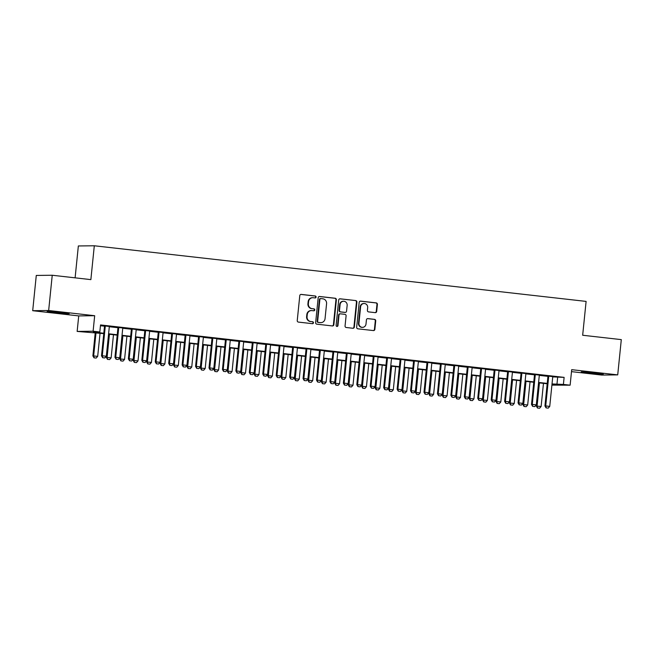 <?xml version="1.0" encoding="UTF-8"?>
<svg xmlns="http://www.w3.org/2000/svg" width="654" height="654" viewBox="0 0 654 654"><rect width="100%" height="100%" fill="white"/><g stroke="black" fill="none" stroke-linecap="round" stroke-linejoin="round"><path stroke-width="0.98" d="M316.078 297.063A0.973 0.932 89.3 0 0 315.253 295.992L301.241 294.406A1.39 1.324 89.3 0 0 299.777 295.641L297.243 320.558A1.39 1.324 89.3 0 0 298.428 322.095L312.44 323.681A0.973 0.932 89.3 0 0 313.462 322.814A0.973 0.932 89.3 0 0 312.637 321.743L310.822 321.539A4.455 4.243 89.3 0 1 307.053 316.626L307.266 314.549A4.455 4.243 89.3 0 1 311.933 310.601L313.748 310.805A0.973 0.932 89.3 0 0 314.77 309.939A0.973 0.932 89.3 0 0 313.945 308.868L312.13 308.663A4.455 4.243 89.3 0 1 308.361 303.75L308.574 301.674A4.455 4.243 89.3 0 1 313.241 297.725L315.056 297.93A0.973 0.932 89.3 0 0 316.078 297.063M314.934 297.913A0.973 0.932 89.3 0 0 314.819 296L300.873 294.423M312.318 323.665A0.973 0.932 89.3 0 0 312.203 321.743L310.822 321.539M313.626 310.789A0.973 0.932 89.3 0 0 313.511 308.868L312.13 308.663M595.639 372.96L581.267 371.881L598.745 373.974L603.282 374.113L595.639 372.96M61.509 312.538L47.137 311.459L64.615 313.56L69.152 313.699L61.509 312.538M375.224 312.645A1.39 1.324 89.3 0 0 376.688 311.41L377.399 304.421A1.39 1.324 89.3 0 0 376.222 302.892L360.656 301.126A1.39 1.324 89.3 0 0 359.193 302.361L356.667 327.278A1.39 1.324 89.3 0 0 357.844 328.815L373.409 330.572A1.39 1.324 89.3 0 0 374.865 329.338L375.723 320.893A1.39 1.324 89.3 0 0 374.546 319.365L367.883 318.612A1.39 1.324 89.3 0 0 366.428 319.847L366.003 324.032A3.728 3.548 89.3 0 1 362.52 327.36A3.728 3.548 89.3 0 1 358.948 323.231L360.607 306.832A3.728 3.548 89.3 0 1 364.098 303.505A3.728 3.548 89.3 0 1 367.671 307.625L367.393 310.364A1.39 1.324 89.3 0 0 368.57 311.893L375.224 312.645M552.736 376.892L564.116 377.374L563.405 384.429L570.125 385.181L551.902 385.116M52.238 275.252L48.658 310.511L32.7 310.699L36.281 275.44L52.238 275.252L90.865 279.618L94.307 245.773L586.107 301.404L582.665 335.249L621.3 339.622L617.719 374.881L571.694 369.673L570.125 385.181M32.7 310.699L78.725 315.907L94.675 315.71L48.658 310.511M94.675 315.71L93.105 331.226L99.817 331.987L93.35 332.06L103.798 333.246M564.116 377.374L100.536 324.932L99.817 331.987M336.377 299.785A1.39 1.324 89.3 0 0 335.2 298.249L319.634 296.491A1.39 1.324 89.3 0 0 318.179 297.725L315.645 322.643A1.39 1.324 89.3 0 0 316.822 324.171L332.387 325.937A1.39 1.324 89.3 0 0 333.851 324.703L336.377 299.785L335.943 299.785A1.39 1.324 89.3 0 0 334.766 298.257L319.266 296.499M340.145 298.813L355.711 300.57A1.39 1.324 89.3 0 1 356.888 302.099L354.354 327.016A1.39 1.324 89.3 0 1 352.898 328.259L346.236 327.499A1.39 1.324 89.3 0 1 345.059 325.97L346.089 315.866A1.39 1.324 89.3 0 0 344.903 314.329L340.489 313.83A1.39 1.324 89.3 0 0 339.025 315.065L337.963 325.586A0.973 0.932 89.3 0 1 337.047 326.452A0.973 0.932 89.3 0 1 336.115 325.373L338.69 300.047A1.39 1.324 89.3 0 1 340.145 298.813L339.835 298.813M571.498 371.644L601.762 375.069L617.719 374.881M109.341 326.46L104.542 325.913M122.78 327.981L117.982 327.433M136.212 329.493L131.421 328.954M149.652 331.014L144.853 330.474M163.091 332.534L158.293 331.995M176.531 334.055L171.732 333.515M189.962 335.576L185.164 335.036M203.402 337.096L198.603 336.557M216.842 338.617L212.043 338.077M230.273 340.137L225.475 339.598M243.713 341.658L238.914 341.11M257.153 343.178L252.354 342.631M270.584 344.699L265.786 344.151M284.024 346.219L279.225 345.672M297.464 347.74L292.665 347.192M310.895 349.252L306.105 348.713M324.335 350.773L319.536 350.233M337.775 352.293L332.976 351.754M351.206 353.814L346.416 353.274M364.646 355.335L359.847 354.795M378.086 356.855L373.287 356.316M391.525 358.376L386.727 357.836M404.957 359.896L400.158 359.357M418.397 361.417L413.598 360.877M431.836 362.937L427.037 362.39M445.268 364.458L440.469 363.91M458.707 365.978L453.909 365.431M472.147 367.499L467.348 366.951M485.579 369.019L480.78 368.472M499.018 370.532L494.22 369.992M512.458 372.052L507.659 371.513M525.89 373.573L521.099 373.033M539.329 375.094L534.531 374.554M100.454 325.733L104.517 326.191M109.316 326.738L117.949 327.711M122.748 328.259L131.389 329.232M136.187 329.779L144.828 330.752M149.627 331.3L158.26 332.273M163.059 332.821L171.7 333.793M176.498 334.333L185.139 335.314M189.938 335.854L198.579 336.835M203.369 337.374L212.01 338.355M216.809 338.895L225.45 339.876M230.249 340.415L238.89 341.396M243.68 341.936L252.321 342.917M257.12 343.456L265.761 344.437M270.56 344.977L279.201 345.95M283.999 346.497L292.632 347.47M297.431 348.018L306.072 348.991M310.871 349.538L319.512 350.511M324.31 351.059L332.943 352.032M337.742 352.58L346.383 353.552M351.182 354.092L359.823 355.073M364.621 355.613L373.254 356.594M378.053 357.133L386.694 358.114M391.493 358.654L400.134 359.635M404.932 360.174L413.573 361.155M418.364 361.695L427.005 362.676M431.804 363.215L440.444 364.196M445.243 364.736L453.884 365.717M458.675 366.256L467.316 367.229M472.114 367.777L480.755 368.75M485.554 369.297L494.195 370.27M498.994 370.818L507.627 371.791M512.425 372.339L521.066 373.311M525.865 373.859L534.506 374.832M539.305 375.371L547.938 376.352M552.769 376.614L547.97 376.075M94.307 245.773L78.349 245.961L75.112 277.836M103.757 333.622L77.147 331.414L93.105 331.226M78.725 315.907L77.147 331.414M552.025 383.947L563.405 384.429M108.597 333.785L117.238 334.766M122.036 335.306L130.669 336.287M135.468 336.826L144.109 337.807M148.908 338.347L157.549 339.328M162.347 339.867L170.988 340.848M175.779 341.388L184.42 342.369M189.219 342.909L197.86 343.881M202.658 344.429L211.299 345.402M216.09 345.95L224.731 346.922M229.529 347.47L238.17 348.443M242.969 348.991L251.61 349.964M256.409 350.511L265.042 351.484M269.84 352.032L278.481 353.005M283.28 353.544L291.921 354.525M296.72 355.065L305.353 356.046M310.151 356.585L318.792 357.566M323.591 358.106L332.232 359.087M337.031 359.626L345.664 360.607M350.462 361.147L359.103 362.128M363.902 362.668L372.543 363.649M377.342 364.188L385.983 365.161M390.773 365.709L399.414 366.681M404.213 367.229L412.854 368.202M417.653 368.75L426.294 369.723M431.084 370.27L439.725 371.243M444.524 371.791L453.165 372.764M457.964 373.303L466.604 374.284M471.403 374.824L480.036 375.805M484.835 376.344L493.476 377.325M498.274 377.865L506.915 378.846M511.714 379.385L520.347 380.366M525.146 380.906L533.787 381.887M538.585 382.427L547.226 383.408M551.96 384.56L553.913 384.536L551.984 384.323M547.185 383.775L538.544 382.803M533.746 382.255L525.113 381.282M520.314 380.734L511.673 379.761M506.875 379.214L498.234 378.241M493.435 377.693L484.802 376.72M480.003 376.181L471.362 375.2M466.564 374.66L457.923 373.679M453.124 373.14L444.491 372.159M439.692 371.619L431.051 370.638M426.253 370.099L417.612 369.118M412.813 368.578L404.172 367.597M399.381 367.058L390.74 366.077M385.942 365.537L377.301 364.564M372.502 364.016L363.861 363.044M359.071 362.496L350.43 361.523M345.631 360.975L336.99 360.002M332.191 359.455L323.55 358.482M318.751 357.934L310.119 356.961M305.32 356.422L296.679 355.441M291.88 354.901L283.239 353.92M278.441 353.381L269.808 352.4M265.009 351.86L256.368 350.879M251.569 350.34L242.928 349.359M238.13 348.819L229.497 347.838M224.698 347.299L216.057 346.318M211.258 345.778L202.617 344.805M197.819 344.257L189.178 343.285M184.387 342.737L175.746 341.764M170.947 341.216L162.306 340.243M157.508 339.696L148.867 338.723M144.076 338.175L135.435 337.202M130.637 336.655L121.996 335.682M117.197 335.142L108.556 334.161M557.649 377.448L556.93 384.503M312.735 297.701L312.31 297.709A4.455 4.243 89.3 0 0 308.14 301.682L308.574 301.674M311.696 308.663A4.455 4.243 89.3 0 1 307.928 303.758L308.14 301.682M311.427 310.576L311.002 310.576A4.455 4.243 89.3 0 0 306.832 314.558L307.266 314.549M310.388 321.539A4.455 4.243 89.3 0 1 306.62 316.634L306.832 314.558M332.322 325.929A1.39 1.324 89.3 0 0 333.417 324.703L335.943 299.785M320.893 298.592A0.973 0.932 89.3 0 0 319.871 299.458L317.648 321.327A0.973 0.932 89.3 0 0 318.473 322.397L320.386 322.618A4.455 4.243 89.3 0 0 325.054 318.661L326.575 303.718A4.455 4.243 89.3 0 0 322.806 298.804L320.893 298.592M320.46 298.592A0.973 0.932 89.3 0 0 319.438 299.458L319.871 299.458M320.885 322.643L320.46 322.651A4.455 4.243 89.3 0 1 319.953 322.618L318.04 322.406A0.973 0.932 89.3 0 1 317.215 321.335L319.438 299.458M339.778 298.821L355.711 300.57M352.833 328.251A1.39 1.324 89.3 0 0 353.928 327.025L356.455 302.107A1.39 1.324 89.3 0 0 355.277 300.57M340.055 313.838A1.39 1.324 89.3 0 0 338.6 315.073L337.529 325.594L337.963 325.586M336.835 326.428A0.973 0.932 89.3 0 0 337.529 325.594M347.151 305.377A3.728 3.548 89.3 0 0 343.579 301.257A3.728 3.548 89.3 0 0 340.096 304.576L339.508 310.356A1.39 1.324 89.3 0 0 340.685 311.893L345.099 312.391A1.39 1.324 89.3 0 0 346.563 311.157L347.151 305.377M343.579 301.257L343.146 301.257A3.728 3.548 89.3 0 0 339.663 304.584L340.096 304.576M344.985 312.391A1.39 1.324 89.3 0 1 344.674 312.399L340.252 311.893A1.39 1.324 89.3 0 1 339.074 310.364L339.663 304.584M364.098 303.505L363.665 303.513A3.728 3.548 89.3 0 0 360.182 306.832L360.607 306.832M362.52 327.36L362.087 327.36A3.728 3.548 89.3 0 1 358.515 323.239L360.182 306.832M373.344 330.564A1.39 1.324 89.3 0 0 374.44 329.346L375.29 320.901A1.39 1.324 89.3 0 0 374.113 319.365L367.515 318.621M375.167 312.645A1.39 1.324 89.3 0 0 376.254 311.418L376.966 304.429A1.39 1.324 89.3 0 0 375.788 302.892L360.289 301.142M95.247 332.657L92.884 355.899L97.691 356.34L100.046 333.197M94.029 357.836L96.171 358.065L94.029 357.836L92.884 355.899M96.007 332.739L93.661 355.89L94.16 357.836M97.691 356.34L96.171 358.065M102.784 357.738L104.795 357.967L102.784 357.738L102.286 355.784L101.509 355.792L104.558 325.782M109.357 326.321L106.316 356.242L102.286 355.784L105.327 325.872M104.795 357.967L106.316 356.242M101.509 355.792L102.653 357.738M108.678 334.178L106.324 357.419L111.131 357.861L113.477 334.717M107.469 359.357L109.61 359.586L107.469 359.357L106.324 357.419M109.447 334.259L107.101 357.411L107.599 359.357M111.131 357.861L109.61 359.586M122.118 335.698L119.756 358.94L124.562 359.381L126.917 336.238M120.9 360.877L123.05 361.106L120.9 360.877L119.756 358.94M122.887 335.78L120.532 358.923L121.031 360.877M124.562 359.381L123.05 361.106M135.558 337.219L133.195 360.46L138.002 360.902L140.357 337.758M134.34 362.398L136.482 362.627L134.34 362.398L133.195 360.46M136.326 337.3L133.972 360.444L134.471 362.398M138.002 360.902L136.482 362.627M148.989 338.739L146.635 361.973L151.442 362.422L153.788 339.279M147.779 363.918L149.921 364.147L147.779 363.918L146.635 361.973M149.758 338.821L147.412 361.964L147.91 363.918M151.442 362.422L149.921 364.147M116.224 359.259L118.235 359.487L116.224 359.259L115.725 357.305L114.949 357.313L117.998 327.302M122.788 327.842L119.756 357.763L115.725 357.305L118.758 327.384M118.235 359.487L119.756 357.763M114.949 357.313L116.093 359.259M129.655 360.779L131.675 361L129.655 360.779L129.157 358.825L128.38 358.833L131.429 328.823M136.228 329.363L133.187 359.283L129.157 358.825L132.198 328.905M131.675 361L133.187 359.283M128.38 358.833L129.525 360.779M143.095 362.3L145.106 362.52L143.095 362.3L142.597 360.346L141.82 360.354L144.869 330.344M149.668 330.883L146.627 360.804L142.597 360.346L145.638 330.425M145.106 362.52L146.627 360.804M141.82 360.354L142.964 362.3M156.535 363.812L158.546 364.041L156.535 363.812L156.036 361.866L155.26 361.875L158.309 331.864M163.099 332.404L160.067 362.324L156.036 361.866L159.069 331.946M158.546 364.041L160.067 362.324M155.26 361.875L156.404 363.82M162.429 340.252L160.067 363.493L164.873 363.943L167.228 340.799M161.211 365.439L163.361 365.668L161.211 365.439L160.067 363.493M163.198 340.342L160.843 363.485L161.342 365.439M164.873 363.943L163.361 365.668M169.966 365.333L171.986 365.561L169.966 365.333L169.468 363.387L168.691 363.395L171.74 333.385M176.539 333.924L173.498 363.837L169.468 363.387L172.509 333.466M171.986 365.561L173.498 363.837M168.691 363.395L169.836 365.341M175.869 341.772L173.506 365.014L178.313 365.463L180.667 342.32M174.651 366.959L176.801 367.188L174.651 366.959L173.506 365.014M176.637 341.862L174.283 365.006L174.782 366.959M178.313 365.463L176.801 367.188M183.406 366.853L185.425 367.082L183.406 366.853L182.907 364.907L182.131 364.916L185.18 334.897M189.979 335.445L186.938 365.357L182.907 364.907L185.949 334.987M185.425 367.082L186.938 365.357M182.131 364.916L183.275 366.861M189.308 343.293L186.946 366.534L191.753 366.984L194.099 343.841M188.09 368.48L190.232 368.709L188.09 368.48L186.946 366.534M190.069 343.383L187.723 366.526L188.221 368.48M191.753 366.984L190.232 368.709M196.846 368.374L198.857 368.603L196.846 368.374L196.347 366.428L195.571 366.436L198.62 336.418M203.419 336.965L200.377 366.878L196.347 366.428L199.38 336.508M198.857 368.603L200.377 366.878M195.571 366.436L196.715 368.374M202.74 344.813L200.377 368.055L205.192 368.504L207.539 345.361M201.53 370.001L203.672 370.229L201.53 370.001L200.377 368.055M203.508 344.903L201.154 368.047L201.653 370.001M205.192 368.504L203.672 370.229M210.277 369.894L212.297 370.123L210.277 369.894L209.779 367.94L209.002 367.957L212.051 337.938M216.85 338.486L213.817 368.398L209.779 367.94L212.82 338.028M212.297 370.123L213.817 368.398M209.002 367.957L210.155 369.894M216.18 346.334L213.817 369.575L218.624 370.025L220.978 346.882M214.962 371.521L217.112 371.75L214.962 371.521L213.817 369.575M216.948 346.424L214.594 369.567L215.092 371.521M218.624 370.025L217.112 371.75M223.717 371.415L225.736 371.644L223.717 371.415L223.218 369.461L222.442 369.477L225.491 339.459M230.29 340.006L227.249 369.919L223.218 369.461L226.259 339.549M225.736 371.644L227.249 369.919M222.442 369.477L223.586 371.415M229.619 347.854L227.257 371.096L232.064 371.546L234.41 348.394M228.401 373.042L230.543 373.262L228.401 373.042L227.257 371.096M230.38 347.944L228.033 371.088L228.532 373.042M232.064 371.546L230.543 373.262M237.157 372.935L239.168 373.164L237.157 372.935L236.658 370.982L235.881 370.99L238.931 340.979M243.729 341.527L240.688 371.439L236.658 370.982L239.699 341.069M239.168 373.164L240.688 371.439M235.881 370.99L237.026 372.935M243.051 349.375L240.697 372.617L245.503 373.066L247.85 349.915M241.841 374.562L243.983 374.783L241.841 374.562L240.697 372.617M243.819 349.465L241.465 372.608L241.964 374.554M245.503 373.066L243.983 374.783M250.588 374.456L252.607 374.685L250.588 374.456L250.09 372.502L249.321 372.51L252.362 342.5M257.161 343.039L254.128 372.96L250.09 372.502L253.131 342.59M252.607 374.685L254.128 372.96M249.321 372.51L250.466 374.456M256.491 350.896L254.128 374.137L258.935 374.587L261.289 351.435M255.273 376.083L257.423 376.303L255.273 376.083L254.128 374.137M257.259 350.985L254.905 374.129L255.403 376.075M258.935 374.587L257.423 376.303M264.028 375.976L266.047 376.205L264.028 375.976L263.529 374.023L262.753 374.031L265.802 344.02M270.601 344.56L267.56 374.48L263.529 374.023L266.57 344.11M266.047 376.205L267.56 374.48M262.753 374.031L263.897 375.976M269.93 352.416L267.568 375.658L272.375 376.099L274.729 352.956M268.712 377.603L270.854 377.824L268.712 377.603L267.568 375.658M270.691 352.498L268.344 375.649L268.843 377.595M272.375 376.099L270.854 377.824M277.468 377.497L279.479 377.726L277.468 377.497L276.969 375.543L276.192 375.551L279.242 345.541M284.04 346.08L280.999 376.001L276.969 375.543L280.01 345.631M279.479 377.726L280.999 376.001M276.192 375.551L277.337 377.497M283.362 353.937L281.007 377.178L285.814 377.62L288.161 354.476M282.152 379.116L284.294 379.345L282.152 379.116L281.007 377.178M284.13 354.018L281.784 377.17L282.275 379.116M285.814 377.62L284.294 379.345M290.899 379.018L292.918 379.246L290.899 379.018L290.409 377.064L289.632 377.072L292.673 347.061M297.472 347.601L294.439 377.522L290.409 377.064L293.442 347.143M292.918 379.246L294.439 377.522M289.632 377.072L290.777 379.018M296.802 355.457L294.439 378.699L299.246 379.14L301.6 355.997M295.583 380.636L297.733 380.865L295.583 380.636L294.439 378.699M297.57 355.539L295.216 378.691L295.714 380.636M299.246 379.14L297.733 380.865M304.339 380.538L306.358 380.767L304.339 380.538L303.84 378.584L303.064 378.592L306.113 348.582M310.912 349.122L307.87 379.042L303.84 378.584L306.881 348.664M306.358 380.767L307.87 379.042M303.064 378.592L304.208 380.538M310.241 356.978L307.879 380.219L312.686 380.661L315.04 357.517M309.023 382.157L311.165 382.386L309.023 382.157L307.879 380.219M311.002 357.059L308.655 380.203L309.154 382.157M312.686 380.661L311.165 382.386M317.779 382.059L319.79 382.279L317.779 382.059L317.28 380.105L316.503 380.113L319.553 350.103M324.351 350.642L321.31 380.563L317.28 380.105L320.321 350.184M319.79 382.279L321.31 380.563M316.503 380.113L317.648 382.059M323.673 358.498L321.318 381.732L326.125 382.181L328.471 359.038M322.463 383.677L324.605 383.906L322.463 383.677L321.318 381.732M324.441 358.58L322.095 381.723L322.594 383.677M326.125 382.181L324.605 383.906M331.218 383.579L333.229 383.8L331.218 383.579L330.72 381.625L329.943 381.634L332.992 351.623M337.783 352.163L334.75 382.083L330.72 381.625L333.753 351.705M333.229 383.8L334.75 382.083M329.943 381.634L331.087 383.579M337.112 360.011L334.75 383.252L339.557 383.702L341.911 360.558M335.894 385.198L338.044 385.427L335.894 385.198L334.75 383.252M337.881 360.101L335.527 383.244L336.025 385.198M339.557 383.702L338.044 385.427M344.65 385.092L346.669 385.32L344.65 385.092L344.151 383.146L343.375 383.154L346.424 353.144M351.223 353.683L348.181 383.604L344.151 383.146L347.192 353.225M346.669 385.32L348.181 383.604M343.375 383.154L344.519 385.1M350.552 361.531L348.19 384.773L352.997 385.222L355.351 362.079M349.334 386.718L351.476 386.947L349.334 386.718L348.19 384.773M351.321 361.621L348.966 384.765L349.465 386.718M352.997 385.222L351.476 386.947M358.09 386.612L360.101 386.841L358.09 386.612L357.591 384.666L356.814 384.675L359.863 354.664M364.662 355.204L361.621 385.116L357.591 384.666L360.632 354.746M360.101 386.841L361.621 385.116M356.814 384.675L357.959 386.62M363.984 363.052L361.629 386.293L366.436 386.743L368.782 363.599M362.774 388.239L364.916 388.468L362.774 388.239L361.629 386.293M364.752 363.142L362.406 386.285L362.905 388.239M366.436 386.743L364.916 388.468M371.529 388.133L373.54 388.362L371.529 388.133L371.031 386.187L370.254 386.195L373.303 356.177M378.094 356.724L375.061 386.637L371.031 386.187L374.063 356.267M373.54 388.362L375.061 386.637M370.254 386.195L371.398 388.133M377.423 364.572L375.061 387.814L379.868 388.263L382.222 365.12M376.205 389.759L378.355 389.988L376.205 389.759L375.061 387.814M378.192 364.662L375.837 387.806L376.336 389.759M379.868 388.263L378.355 389.988M384.961 389.653L386.98 389.882L384.961 389.653L384.462 387.708L383.685 387.716L386.735 357.697M391.533 358.245L388.492 388.157L384.462 387.708L387.503 357.787M386.98 389.882L388.492 388.157M383.685 387.716L384.83 389.653M390.863 366.093L388.501 389.334L393.307 389.784L395.662 366.641M389.645 391.28L391.795 391.509L389.645 391.28L388.501 389.334M391.632 366.183L389.277 389.326L389.776 391.28M393.307 389.784L391.795 391.509M398.4 391.174L400.42 391.403L398.4 391.174L397.902 389.22L397.125 389.236L400.174 359.218M404.973 359.765L401.932 389.678L397.902 389.22L400.943 359.308M400.42 391.403L401.932 389.678M397.125 389.236L398.27 391.174M404.303 367.613L401.94 390.855L406.747 391.305L409.093 368.153M403.085 392.801L405.227 393.021L403.085 392.801L401.94 390.855M405.063 367.703L402.717 390.847L403.216 392.801M406.747 391.305L405.227 393.021M411.84 392.694L413.851 392.923L411.84 392.694L411.341 390.74L410.565 390.757L413.614 360.738M418.413 361.286L415.372 391.198L411.341 390.74L414.374 360.828M413.851 392.923L415.372 391.198M410.565 390.757L411.709 392.694M417.734 369.134L415.372 392.375L420.187 392.825L422.533 369.673M416.524 394.321L418.666 394.542L416.524 394.321L415.372 392.375M418.503 369.224L416.148 392.367L416.647 394.321M420.187 392.825L418.666 394.542M425.272 394.215L427.291 394.444L425.272 394.215L424.773 392.261L423.996 392.269L427.046 362.259M431.844 362.807L428.811 392.719L424.773 392.261L427.814 362.349M427.291 394.444L428.811 392.719M423.996 392.269L425.149 394.215M431.174 370.654L428.811 393.896L433.618 394.346L435.973 371.194M429.956 395.842L432.106 396.062L429.956 395.842L428.811 393.896M431.942 370.744L429.588 393.888L430.087 395.834M433.618 394.346L432.106 396.062M444.614 372.175L442.251 395.417L447.058 395.858L449.404 372.715M443.396 397.362L445.538 397.583L443.396 397.362L442.251 395.417M445.374 372.257L443.028 395.408L443.526 397.354M447.058 395.858L445.538 397.583M458.045 373.696L455.691 396.937L460.498 397.379L462.844 374.235M456.835 398.875L458.977 399.103L456.835 398.875L455.691 396.937M458.814 373.777L456.459 396.929L456.958 398.875M460.498 397.379L458.977 399.103M438.711 395.735L440.731 395.964L438.711 395.735L438.213 393.782L437.436 393.79L440.485 363.779M445.284 364.319L442.243 394.239L438.213 393.782L441.254 363.869M440.731 395.964L442.243 394.239M437.436 393.79L438.581 395.735M452.151 397.256L454.162 397.485L452.151 397.256L451.652 395.302L450.876 395.31L453.925 365.3M458.724 365.839L455.683 395.76L451.652 395.302L454.694 365.39M454.162 397.485L455.683 395.76M450.876 395.31L452.02 397.256M465.583 398.776L467.602 399.005L465.583 398.776L465.084 396.823L464.315 396.831L467.357 366.82M472.155 367.36L469.122 397.28L465.084 396.823L468.125 366.91M467.602 399.005L469.122 397.28M464.315 396.831L465.46 398.776M471.485 375.216L469.122 398.458L473.929 398.899L476.284 375.756M470.267 400.395L472.417 400.624L470.267 400.395L469.122 398.458M472.253 375.298L469.899 398.45L470.398 400.395M473.929 398.899L472.417 400.624M479.022 400.297L481.042 400.526L479.022 400.297L478.524 398.343L477.747 398.351L480.796 368.341M485.595 368.881L482.554 398.801L478.524 398.343L481.565 368.423M481.042 400.526L482.554 398.801M477.747 398.351L478.891 400.297M484.925 376.737L482.562 399.978L487.369 400.42L489.723 377.276M483.707 401.916L485.848 402.145L483.707 401.916L482.562 399.978M485.685 376.818L483.339 399.962L483.837 401.916M487.369 400.42L485.848 402.145M492.462 401.818L494.473 402.047L492.462 401.818L491.963 399.864L491.187 399.872L494.236 369.862M499.035 370.401L495.994 400.322L491.963 399.864L495.004 369.943M494.473 402.047L495.994 400.322M491.187 399.872L492.331 401.818M498.356 378.257L496.002 401.499L500.809 401.94L503.155 378.797M497.146 403.436L499.288 403.665L497.146 403.436L496.002 401.499M499.125 378.339L496.778 401.482L497.269 403.436M500.809 401.94L499.288 403.665M505.894 403.338L507.913 403.559L505.894 403.338L505.403 401.384L504.626 401.392L507.668 371.382M512.466 371.922L509.433 401.842L505.403 401.384L508.436 371.464M507.913 403.559L509.433 401.842M504.626 401.392L505.771 403.338M511.796 379.778L509.433 403.011L514.24 403.461L516.595 380.317M510.578 404.957L512.728 405.186L510.578 404.957L509.433 403.011M512.564 379.86L510.21 403.003L510.709 404.957M514.24 403.461L512.728 405.186M519.333 404.851L521.352 405.079L519.333 404.851L518.835 402.905L518.058 402.913L521.107 372.903M525.906 373.442L522.865 403.363L518.835 402.905L521.876 372.984M521.352 405.079L522.865 403.363M518.058 402.913L519.202 404.859M525.236 381.29L522.873 404.532L527.68 404.981L530.034 381.838M524.018 406.477L526.159 406.706L524.018 406.477L522.873 404.532M525.996 381.38L523.65 404.524L524.148 406.477M527.68 404.981L526.159 406.706M532.773 406.371L534.784 406.6L532.773 406.371L532.274 404.425L531.498 404.434L534.547 374.423M539.346 374.963L536.305 404.875L532.274 404.425L535.315 374.505M534.784 406.6L536.305 404.875M531.498 404.434L532.642 406.379M538.667 382.811L536.313 406.052L541.12 406.502L543.466 383.358M537.457 407.998L539.599 408.227L537.457 407.998L536.313 406.052M539.436 382.901L537.089 406.044L537.588 407.998M541.12 406.502L539.599 408.227M546.213 407.892L548.224 408.121L546.213 407.892L545.714 405.946L544.937 405.954L547.987 375.936M552.777 376.483L549.744 406.396L545.714 405.946L548.747 376.025M548.224 408.121L549.744 406.396M544.937 405.954L546.082 407.9M314.819 296L315.253 295.992M312.203 321.743L312.637 321.743M313.511 308.868L313.945 308.868M307.928 303.758L308.361 303.75M306.62 316.634L307.053 316.626M333.417 324.703L333.851 324.703M334.766 298.257L335.2 298.249M317.215 321.335L317.648 321.327M318.04 322.406L318.473 322.397M319.953 322.618L320.386 322.618M356.455 302.107L356.888 302.099M353.928 327.025L354.354 327.016M338.6 315.073L339.025 315.065M339.074 310.364L339.508 310.356M340.252 311.893L340.685 311.893M344.674 312.399L345.099 312.391M358.515 323.239L358.948 323.231M374.113 319.365L374.546 319.365M375.29 320.901L375.723 320.893M374.44 329.346L374.865 329.338M375.788 302.892L376.222 302.892M376.966 304.429L377.399 304.421M376.254 311.418L376.688 311.41M320.346 298.592L320.779 298.584M339.9 313.83L340.333 313.822M344.83 312.408L345.263 312.399"/></g></svg>
